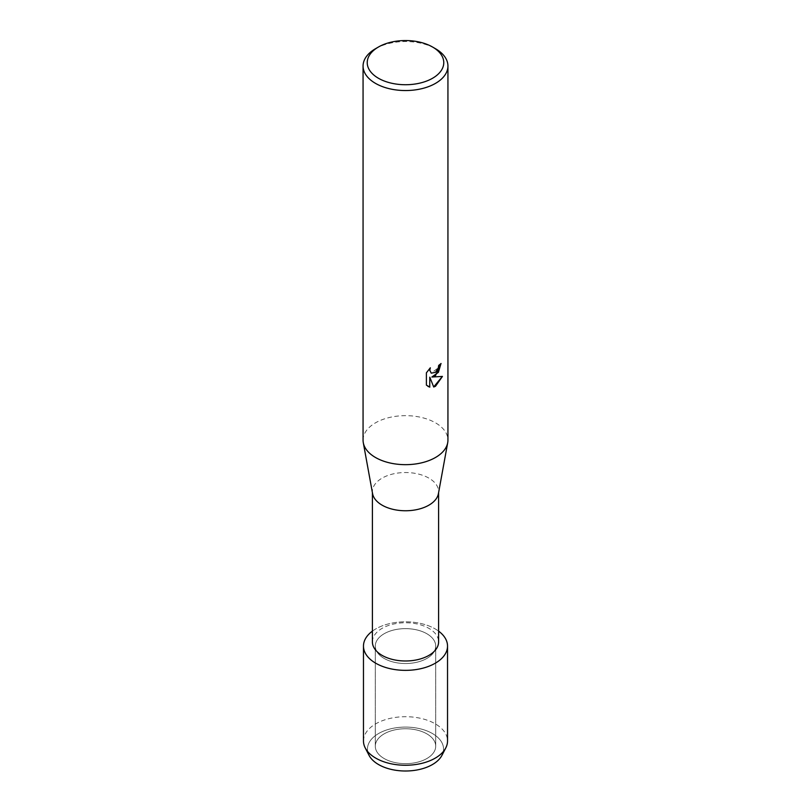 <?xml version="1.0" encoding="UTF-8"?>
<svg xmlns="http://www.w3.org/2000/svg" width="811" height="811" viewBox="0 0 811 811"><rect width="100%" height="100%" fill="white"/><g stroke="black" fill="none" stroke-linecap="round" stroke-linejoin="round"><path stroke-width="0.61" stroke-dasharray="4.05 3.04" d="M426.86 758.538A30.21 17.447 180 0 1 393.933 762.32A30.21 17.447 180 0 1 375.29 746.201A30.21 17.447 180 0 1 384.14 733.864A30.21 17.447 180 0 1 417.067 730.082A30.21 17.447 180 0 1 435.71 746.201A30.21 17.447 180 0 1 426.86 758.538A30.21 17.447 180 0 1 393.933 762.32A30.21 17.447 180 0 1 375.29 746.201A30.21 17.447 180 0 1 384.14 733.864A30.21 17.447 180 0 1 417.067 730.082A30.21 17.447 180 0 1 435.71 746.201A30.21 17.447 180 0 1 426.86 758.538M367.718 751.625A38.036 21.958 180 0 1 378.605 733.519A38.036 21.958 180 0 1 422.095 729.282A38.036 21.958 180 0 1 443.282 751.625M426.86 658.42A30.21 17.447 180 0 1 393.933 662.202A30.21 17.447 180 0 1 375.29 646.083A30.21 17.447 180 0 1 384.14 633.746A30.21 17.447 180 0 1 417.067 629.965A30.21 17.447 180 0 1 435.71 646.083A30.21 17.447 180 0 1 426.86 658.42A30.21 17.447 180 0 1 393.933 662.202A30.21 17.447 180 0 1 375.29 646.083A30.21 17.447 180 0 1 384.14 633.746A30.21 17.447 180 0 1 417.067 629.965A30.21 17.447 180 0 1 435.71 646.083A30.21 17.447 180 0 1 426.86 658.42M372.401 641.876A33.099 19.109 180 0 1 382.093 628.363A33.099 19.109 180 0 1 418.172 624.217A33.099 19.109 180 0 1 438.599 641.876M372.401 631.13A42.03 24.269 180 0 1 375.777 628.92A42.03 24.269 180 0 1 438.599 631.13A42.03 24.269 180 0 0 375.777 628.92A42.03 24.269 180 0 0 372.401 631.13M372.584 493.646A33.099 19.109 180 0 1 372.401 491.648A33.099 19.109 180 0 1 382.093 478.135A33.099 19.109 180 0 1 418.172 473.989A33.099 19.109 180 0 1 438.599 491.648A33.099 19.109 180 0 1 438.416 493.646M363.064 440.16A42.436 24.502 180 0 1 375.493 422.835A42.436 24.502 180 0 1 421.74 417.523A42.436 24.502 180 0 1 447.936 440.16M440.991 363.561L440.991 363.45A42.334 24.442 180 0 1 438.619 365.345L438.214 367.9L431.219 373.131M442.34 376.456L431.797 376.993M429.729 377.115L433.713 387.019M426.393 372.827L426.393 385.124M426.312 385.083L427.965 386.381M430.165 367.961L426.312 372.786M375.493 48.721A42.436 24.502 180 0 1 435.507 48.721M369.046 755.325A38.036 21.958 180 0 1 378.605 733.519A38.036 21.958 180 0 1 424.984 730.184A38.036 21.958 180 0 1 441.954 755.325M363.47 740.98A42.03 24.269 180 0 1 375.777 723.817A42.03 24.269 180 0 1 421.588 718.556A42.03 24.269 180 0 1 447.53 740.98M375.29 746.201L375.29 646.083L375.29 746.201M372.401 492.652L372.401 491.648M438.599 492.652L438.599 491.648M435.71 746.201L435.71 646.083L435.71 746.201"/><path stroke-width="1.22" d="M443.282 751.625A38.036 21.958 180 0 1 432.395 764.57A38.036 21.958 180 0 1 393.031 769.791A38.036 21.958 180 0 1 367.718 751.625M438.599 492.652L438.599 641.876A33.099 19.109 180 0 1 428.907 655.389A33.099 19.109 180 0 1 392.828 659.525A33.099 19.109 180 0 1 372.401 641.876L372.401 492.652M435.223 663.246A42.03 24.269 180 0 1 377.632 664.25A42.03 24.269 180 0 1 372.401 631.13A42.03 24.269 180 0 0 363.47 646.083A42.03 24.269 180 0 0 389.412 668.507A42.03 24.269 180 0 0 435.223 663.246A42.03 24.269 180 0 0 438.599 631.13A42.03 24.269 180 0 1 447.53 646.083A42.03 24.269 180 0 1 435.223 663.246M432.557 47.018L435.507 48.721A42.436 24.502 180 0 1 447.936 66.046L447.936 440.16A42.436 24.502 180 0 1 447.702 442.725L438.416 493.646A33.099 19.109 180 0 1 428.907 505.162A33.099 19.109 180 0 1 394.45 509.663A33.099 19.109 180 0 1 372.584 493.646L363.298 442.725A42.436 24.502 180 0 1 363.064 440.16L363.064 66.046A42.436 24.502 180 0 1 375.493 48.721L378.443 47.018A38.269 22.09 180 0 1 432.557 47.018A38.269 22.09 180 0 1 432.557 78.261A38.269 22.09 180 0 1 378.443 78.261A38.269 22.09 180 0 1 378.443 47.018L375.493 48.721M447.702 442.725A42.436 24.502 180 0 1 435.507 457.485A42.436 24.502 180 0 1 391.338 463.263A42.436 24.502 180 0 1 363.298 442.725M429.81 387.131L426.393 385.124L426.393 372.827L430.327 367.799L429.789 370.252L431.249 373.151L435.507 372.34L438.285 367.941L438.69 365.396A42.436 24.502 0 0 0 441.072 363.49L435.507 375.645L431.868 377.034L442.441 376.426L435.507 386.259L433.713 387.019L429.8 377.166L429.729 387.09L429.8 377.166M447.936 66.046A42.436 24.502 180 0 1 435.507 83.371A42.436 24.502 180 0 1 389.26 88.683A42.436 24.502 180 0 1 363.064 66.046M440.991 363.561L438.396 372.33L431.868 377.034M433.692 386.959L442.34 376.456M427.965 386.381L429.729 387.09M431.249 373.151L429.718 370.201L430.165 367.961M447.53 646.083L447.53 740.98A42.03 24.269 180 0 1 445.776 747.914L441.954 755.325A38.036 21.958 180 0 1 432.395 764.57A38.036 21.958 180 0 1 369.046 755.325L365.224 747.914A42.03 24.269 180 0 1 363.47 740.98L363.47 646.083M445.776 747.914A42.03 24.269 180 0 1 435.223 758.143A42.03 24.269 180 0 1 365.224 747.914"/></g></svg>
